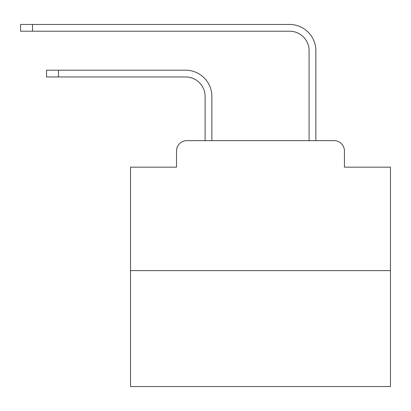 <?xml version="1.0" encoding="UTF-8"?>
<svg xmlns="http://www.w3.org/2000/svg" width="411" height="411" viewBox="0 0 411 411"><rect width="100%" height="100%" fill="white"/><g stroke="black" fill="none" stroke-linecap="round" stroke-linejoin="round"><path stroke-width="0.62" d="M176.514 151.043L176.514 167.159L176.514 151.043A10.398 10.398 0 0 1 186.913 140.644L205.11 140.644L205.11 96.451A19.497 19.497 0 0 0 185.613 76.96A19.497 19.497 0 0 1 205.11 96.451A19.497 19.497 0 0 0 185.613 76.96A19.497 19.497 0 0 1 205.11 96.451A19.497 19.497 0 0 0 185.613 76.96A19.497 19.497 0 0 1 205.11 96.451A19.497 19.497 0 0 0 185.613 76.96A19.497 19.497 0 0 1 205.11 96.451A19.497 19.497 0 0 0 185.613 76.96A19.497 19.497 0 0 1 205.11 96.451A19.497 19.497 0 0 0 185.613 76.96A19.497 19.497 0 0 1 205.11 96.451A19.497 19.497 0 0 0 185.613 76.96A19.497 19.497 0 0 1 205.11 96.451A19.497 19.497 0 0 0 185.613 76.96A19.497 19.497 0 0 1 205.11 96.451A19.497 19.497 0 0 0 185.613 76.96A19.497 19.497 0 0 1 205.11 96.451A19.497 19.497 0 0 0 185.613 76.96A19.497 19.497 0 0 1 205.11 96.451A19.497 19.497 0 0 0 185.613 76.96A19.497 19.497 0 0 1 205.11 96.451A19.497 19.497 0 0 0 185.613 76.96A19.497 19.497 0 0 1 205.11 96.451A19.497 19.497 0 0 0 185.613 76.96A19.497 19.497 0 0 1 205.11 96.451A19.497 19.497 0 0 0 185.613 76.96A19.497 19.497 0 0 1 205.11 96.451A19.497 19.497 0 0 0 185.613 76.96A19.497 19.497 0 0 1 205.11 96.451A19.497 19.497 0 0 0 185.613 76.96A19.497 19.497 0 0 1 205.11 96.451A19.497 19.497 0 0 0 185.613 76.96A19.497 19.497 0 0 1 205.11 96.451A19.497 19.497 0 0 0 185.613 76.96L46.546 76.96L46.546 70.199L58.501 70.199L58.501 76.96M390.45 270.618L130.508 270.618L130.508 386.551L390.45 386.551L390.45 167.159L344.439 167.159L344.439 151.043A10.398 10.398 0 0 0 334.04 140.644L186.913 140.644M130.508 270.618L130.508 167.159L176.514 167.159M58.501 70.199L185.613 70.199A26.253 26.253 0 0 1 211.87 96.451L211.87 140.644L211.87 96.451L211.87 140.644L211.87 96.451L211.87 140.644L211.87 96.451L211.87 140.644L211.87 96.451L211.87 140.644L211.87 96.451L211.87 140.644L211.87 96.451L211.87 140.644L211.87 96.451L211.87 140.644L211.87 96.451L211.87 140.644L211.87 96.451L211.87 140.644L211.87 96.451L211.87 140.644L211.87 96.451L211.87 140.644L211.87 96.451L211.87 140.644L211.87 96.451L211.87 140.644L211.87 96.451L211.87 140.644L211.87 96.451L211.87 140.644L211.87 96.451L211.87 140.644L211.87 96.451L211.87 140.644L219.926 140.644M301.032 140.644L309.087 140.644L309.087 50.702A19.497 19.497 0 0 0 289.591 31.205A19.497 19.497 0 0 1 309.087 50.702A19.497 19.497 0 0 0 289.591 31.205A19.497 19.497 0 0 1 309.087 50.702A19.497 19.497 0 0 0 289.591 31.205A19.497 19.497 0 0 1 309.087 50.702A19.497 19.497 0 0 0 289.591 31.205A19.497 19.497 0 0 1 309.087 50.702A19.497 19.497 0 0 0 289.591 31.205A19.497 19.497 0 0 1 309.087 50.702A19.497 19.497 0 0 0 289.591 31.205A19.497 19.497 0 0 1 309.087 50.702A19.497 19.497 0 0 0 289.591 31.205A19.497 19.497 0 0 1 309.087 50.702A19.497 19.497 0 0 0 289.591 31.205A19.497 19.497 0 0 1 309.087 50.702A19.497 19.497 0 0 0 289.591 31.205A19.497 19.497 0 0 1 309.087 50.702A19.497 19.497 0 0 0 289.591 31.205A19.497 19.497 0 0 1 309.087 50.702A19.497 19.497 0 0 0 289.591 31.205A19.497 19.497 0 0 1 309.087 50.702A19.497 19.497 0 0 0 289.591 31.205A19.497 19.497 0 0 1 309.087 50.702A19.497 19.497 0 0 0 289.591 31.205A19.497 19.497 0 0 1 309.087 50.702A19.497 19.497 0 0 0 289.591 31.205A19.497 19.497 0 0 1 309.087 50.702A19.497 19.497 0 0 0 289.591 31.205A19.497 19.497 0 0 1 309.087 50.702A19.497 19.497 0 0 0 289.591 31.205A19.497 19.497 0 0 1 309.087 50.702A19.497 19.497 0 0 0 289.591 31.205A19.497 19.497 0 0 1 309.087 50.702A19.497 19.497 0 0 0 289.591 31.205L20.55 31.205L20.55 24.449L32.505 24.449L32.505 31.205M32.505 24.449L289.591 24.449A26.253 26.253 0 0 1 315.848 50.702L315.848 140.644L315.848 50.702L315.848 140.644L315.848 50.702L315.848 140.644L315.848 50.702L315.848 140.644L315.848 50.702L315.848 140.644L315.848 50.702L315.848 140.644L315.848 50.702L315.848 140.644L315.848 50.702L315.848 140.644L315.848 50.702L315.848 140.644L315.848 50.702L315.848 140.644L315.848 50.702L315.848 140.644L315.848 50.702L315.848 140.644L315.848 50.702L315.848 140.644L315.848 50.702L315.848 140.644L315.848 50.702L315.848 140.644L315.848 50.702L315.848 140.644L315.848 50.702L315.848 140.644L315.848 50.702L315.848 140.644L334.04 140.644M344.439 167.159L344.439 151.043"/></g></svg>
